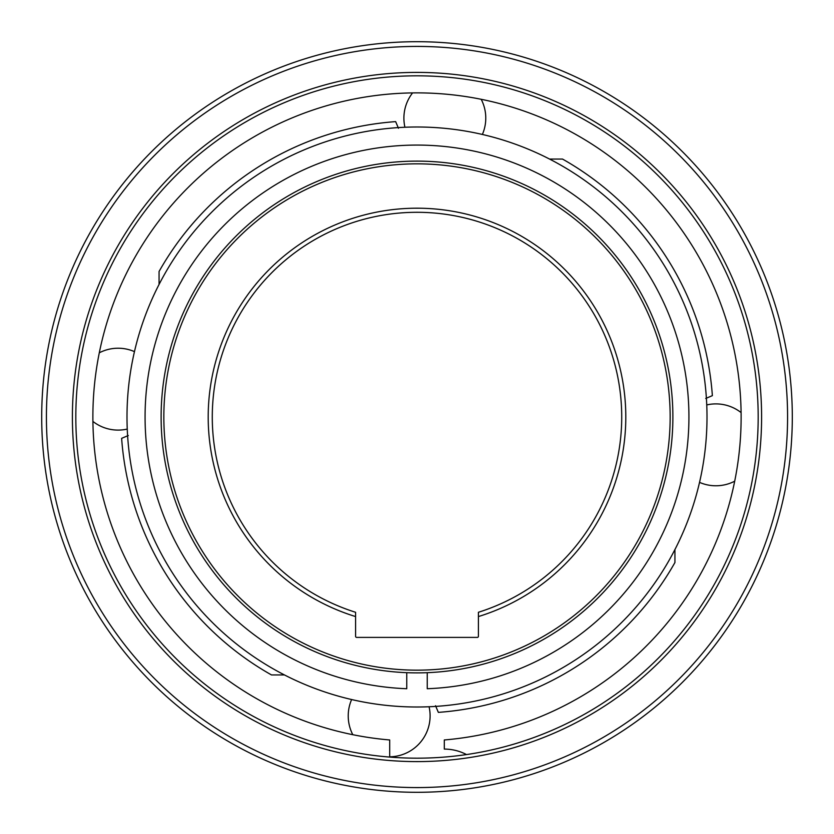 <?xml version="1.0" encoding="UTF-8"?>
<svg xmlns="http://www.w3.org/2000/svg" width="834" height="834" viewBox="0 0 834 834"><rect width="100%" height="100%" fill="white"/><g stroke="black" fill="none" stroke-linecap="round" stroke-linejoin="round"><path stroke-width="1.25" d="M549.564 159.065L562.512 159.065A296.143 296.143 0 0 1 712.372 395.65L705.731 398.464M435.536 705.731L438.35 712.372A296.143 296.143 0 0 0 674.935 562.512L674.935 549.564M128.269 435.536L121.628 438.35A296.143 296.143 0 0 0 271.488 674.935L284.436 674.935M398.464 128.269L395.65 121.628A296.143 296.143 0 0 0 159.065 271.488L159.065 284.436M417 672.882A255.882 255.882 0 0 1 161.118 417A255.882 255.882 0 0 1 417 161.118A255.882 255.882 0 0 1 672.882 417A255.882 255.882 0 0 1 417 672.882M417 163.839A253.161 253.161 0 0 1 670.161 417A253.161 253.161 0 0 1 417 670.161A253.161 253.161 0 0 1 163.839 417A253.161 253.161 0 0 1 417 163.839M477.319 637.405L356.681 637.405A1.095 1.095 0 0 1 355.586 636.311L355.586 616.566A208.802 208.802 0 0 1 417 208.198A208.802 208.802 0 0 1 478.414 616.566L478.414 636.311A1.095 1.095 0 0 1 477.319 637.405M478.414 616.566L478.414 612.281A204.705 204.705 0 0 0 417 212.295A204.705 204.705 0 0 0 355.586 612.281L355.586 616.566M352.803 734.702A40.939 40.939 0 0 1 351.625 699.538M429.072 706.752A40.939 40.939 0 0 1 389.707 756.813M99.298 352.803A40.939 40.939 0 0 1 134.462 351.625M127.248 429.072A40.939 40.939 0 0 1 92.908 421.42M481.197 99.298A40.939 40.939 0 0 1 482.375 134.462M404.928 127.248A40.939 40.939 0 0 1 412.58 92.908M734.702 481.197A40.939 40.939 0 0 1 699.538 482.375M706.752 404.928A40.939 40.939 0 0 1 741.092 412.58M417 41.7A375.3 375.3 0 0 1 792.3 417A375.3 375.3 0 0 1 417 792.3A375.3 375.3 0 0 1 41.7 417A375.3 375.3 0 0 1 417 41.7M417 46.423A370.577 370.577 0 0 1 787.577 417A370.577 370.577 0 0 1 417 787.577A370.577 370.577 0 0 1 46.423 417A370.577 370.577 0 0 1 417 46.423M417 761.598A344.598 344.598 0 0 0 761.598 417A344.598 344.598 0 0 0 417 72.402A344.598 344.598 0 0 0 72.402 417A344.598 344.598 0 0 0 417 761.598M417 758.179A341.179 341.179 0 0 0 758.179 417A341.179 341.179 0 0 0 417 75.821A341.179 341.179 0 0 0 75.821 417A341.179 341.179 0 0 0 417 758.179M389.707 757.084L389.707 739.966A324.124 324.124 0 0 1 92.876 417A324.124 324.124 0 0 1 417 92.876A324.124 324.124 0 0 1 741.124 417A324.124 324.124 0 0 1 444.293 739.966L444.293 749.088A47.767 47.767 0 0 1 466.519 754.572M417 707.003A290.003 290.003 0 0 1 126.997 417A290.003 290.003 0 0 1 417 126.997A290.003 290.003 0 0 1 707.003 417A290.003 290.003 0 0 1 417 707.003M427.237 672.684L427.237 688.728A271.926 271.926 0 0 0 688.926 417A271.926 271.926 0 0 0 417 145.074A271.926 271.926 0 0 0 145.074 417A271.926 271.926 0 0 0 406.763 688.728L406.763 672.684"/></g></svg>

